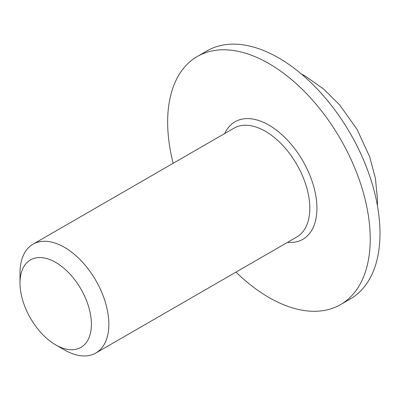 <?xml version="1.0" encoding="UTF-8"?>
<svg xmlns="http://www.w3.org/2000/svg" width="400" height="400" viewBox="0 0 400 400"><rect width="100%" height="100%" fill="white"/><g stroke="black" fill="none" stroke-linecap="round" stroke-linejoin="round"><path stroke-width="0.6" d="M340.56 304.585L350.335 298.945A143.24 82.7 -120 0 0 380 233.37A143.24 82.7 -120 0 0 317.475 89.22A143.24 82.7 -120 0 0 207.095 50.84L197.32 56.485A143.24 82.7 60 0 1 307.7 94.86A143.24 82.7 60 0 1 370.225 239.015A143.24 82.7 60 0 1 340.56 304.585A143.24 82.7 60 0 1 235.985 272.105M173.16 163.29A143.24 82.7 60 0 1 197.32 56.485M55.705 344.875L64.425 349.91A62.825 36.27 -120 0 0 95.835 353.02A62.825 36.27 -120 0 0 108.85 324.26A62.825 36.27 -120 0 0 81.425 261.035A62.825 36.27 -120 0 0 33.01 244.205A62.825 36.27 -120 0 0 20 272.965L20 283.035A50.49 29.15 60 0 1 55.705 262.42A50.49 29.15 60 0 1 91.405 324.26A50.49 29.15 60 0 1 55.705 344.875A50.49 29.15 60 0 1 20 283.035M33.01 244.205L233.975 128.18A62.825 36.27 60 0 1 265.385 131.29A62.825 36.27 60 0 1 309.81 208.235A62.825 36.27 60 0 1 296.8 236.995L95.835 353.02M287.54 242.345A67.85 39.175 -120 0 0 316.92 208.235A67.85 39.175 -120 0 0 268.94 125.135A67.85 39.175 -120 0 0 224.715 133.525M377.445 205.79L377.54 200.32L375.445 178.495L369.685 156.825L357.1 129.465L339.655 104.92L323.565 88.985L305.47 76.225L301.325 73.94"/></g></svg>
